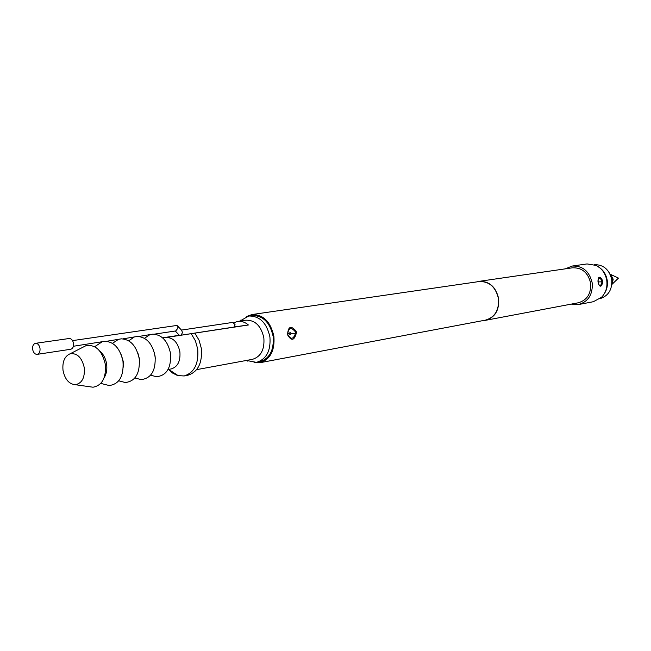 <?xml version="1.0" encoding="UTF-8"?>
<svg xmlns="http://www.w3.org/2000/svg" width="651" height="651" viewBox="0 0 651 651"><rect width="100%" height="100%" fill="white"/><g stroke="black" fill="none" stroke-linecap="round" stroke-linejoin="round"><path stroke-width="0.98" d="M476.768 281.891L479.079 281.354C489.357 281.069 495.883 286.839 498.642 298.654C499.366 310.25 495.012 317.468 485.589 320.308L483.221 320.552M479.079 281.354L572.432 267.813C582.067 267.496 588.138 272.639 590.644 283.242C591.238 293.642 587.121 300.16 578.275 302.788L485.589 320.308M565.328 268.839L572.229 266.047C582.808 265.722 589.472 271.377 592.223 283.022C592.882 294.455 588.358 301.616 578.649 304.522L571.22 304.123M598.066 282.046L597.952 281.053C598.269 276.244 599.774 275.991 602.468 280.296L602.753 282.265C601.369 287.221 599.864 287.473 598.236 283.03L598.066 282.046M572.229 266.047L587.047 263.932L596.275 265.445C602.077 268.537 605.576 273.583 606.789 280.581C607.554 287.213 605.821 292.771 601.589 297.271L593.354 301.706L578.649 304.522M597.447 266.373C602.85 269.254 606.114 273.957 607.237 280.467C607.847 285.276 606.927 289.614 604.462 293.479M246.371 316.589L251.872 314.563L479.103 281.549C489.283 281.265 495.737 286.977 498.479 298.679C499.187 310.153 494.874 317.297 485.548 320.113L259.912 362.721L254.053 362.599M251.872 314.563C263.224 314.4 270.564 321.651 273.892 336.323C274.934 350.653 270.271 359.458 259.912 362.721M287.604 334.02C288.287 326.273 291.135 325.329 296.148 331.196L296.482 332.531C294.496 340.449 291.632 341.384 287.88 335.355L287.604 334.02M288.116 335.151C291.038 339.781 293.511 339.163 295.53 333.296L295.212 331.628C291.29 326.997 288.816 327.567 287.783 333.353L287.88 335.355M288.938 333.646L290.094 332.49L291.07 333.434L290.492 334.468L287.799 333.548M256.478 362.363L259.708 361.761C269.66 358.628 274.136 350.181 273.143 336.421C269.945 322.343 262.898 315.377 251.994 315.54L248.739 316.02C259.659 315.857 266.715 322.839 269.921 336.958C270.922 350.759 266.446 359.23 256.478 362.363L246.395 360.451M239.82 321.098L248.739 316.02M162.791 337.999L248.389 324.987C245.028 322.107 241.464 320.919 237.705 321.415L245.956 320.186C255.176 320.032 261.141 325.923 263.85 337.869C264.705 349.538 260.921 356.691 252.49 359.328L196.651 369.638M179.383 335.281L163.474 337.666M237.705 321.415L233.937 322.684M594.339 264.64C603.591 264.599 609.393 269.62 611.737 279.702C612.339 289.581 608.433 295.904 600.019 298.663M608.888 272.053L612.347 279.482L611.37 286.928M610.752 274.657L613.177 279.173L612.282 283.86M194.95 333.279L199.076 340.237L201.354 348.448C202.469 363.079 197.945 372.022 187.781 375.277L184.127 375.961L177.633 375.578L172.572 373.047L168.69 369.459M191.288 333.841L195.422 340.823L197.709 349.058C198.824 363.738 194.299 372.706 184.127 375.961M163.344 337.91L166.119 337.487C173.166 337.487 177.756 342.255 179.879 351.776C180.604 361.167 177.715 366.879 171.229 368.93L168.048 369.499M138.858 336.461L152.847 334.134C161.944 334.663 167.844 341.116 170.529 353.493C171.351 367.839 166.656 375.594 156.468 376.75L151.471 375.391M145.197 337.812L149.608 334.858M154.368 352.614L155.337 358.416M72.562 340.611L176.551 325.5L177.194 325.581L178.057 327.949L175.786 330.936M100.799 383.406L109.213 385.538C119.32 384.155 123.91 376.123 122.99 361.46C120.215 348.594 114.226 341.873 105.023 341.279L73.408 346.259M118.742 380.819L125.366 382.536C135.498 381.226 140.128 373.292 139.241 358.734C136.498 346.039 130.542 339.407 121.371 338.837L106.585 341.295M134.895 377.954L141.112 379.606C151.276 378.377 155.939 370.533 155.084 356.081C152.367 343.549 146.442 337.006 137.304 336.461L122.925 338.845M177.878 326.297L181.629 330.244L182.492 332.604L181.092 335.2L179.44 335.42L178.903 334.785M181.092 335.2L234.319 327.005L235.044 324.629L232.814 322.4L181.483 330.081M175.298 331.009L179.44 335.42M137.963 353.379L139.355 358.563L139.574 363.022M129.72 340.082L134.057 337.185M121.241 354.754L123.194 361.264L123.316 367.156M113.852 342.41L118.108 339.57M99.701 351.011C103.354 354.014 105.657 358.359 106.609 364.039C107.309 369.386 106.495 373.934 104.16 377.694M97.577 344.802L101.751 342.019M37.164 354.356L70.69 349.27C72.847 348.619 73.791 346.649 73.53 343.378C72.822 340.139 71.341 338.52 69.071 338.52L35.496 343.329C33.315 343.98 32.363 345.99 32.64 349.359C33.364 352.687 34.869 354.356 37.164 354.356C39.329 353.688 40.281 351.678 40.004 348.318C39.28 345.006 37.782 343.337 35.496 343.329M82.848 347.268L86.062 345.624C95.681 344.355 102.101 350.604 105.332 364.373C106.259 377.881 102.15 385.498 93.012 387.215L89.439 386.71M63.025 370.419C62.227 361.785 64.587 356.235 70.113 353.778C77.176 352.875 81.904 357.529 84.28 367.734C84.988 377.751 81.985 383.398 75.272 384.692C68.973 384.066 64.888 379.305 63.025 370.419M109.213 385.538L104.16 384.261M125.366 382.536L120.329 381.226M141.112 379.606L136.1 378.272M248.389 324.987L234.425 326.916M602.753 282.265L601.915 282.168L601.695 280.638C600.507 278.286 599.384 277.627 598.326 278.669L598.057 281.11M598.066 281.199L598.741 281.916L598.269 282.713M599.197 285.089C600.507 285.805 601.41 284.829 601.915 282.168L601.695 280.638L602.468 280.296M295.212 331.628L296.148 331.196M291.07 333.434L295.53 333.296M598.741 281.916L601.89 281.818M240.382 321.016L240.764 320.097M612.233 284.137L618.45 278.099L610.614 274.413M168.601 369.402L178.382 375.782M144.481 338.292L149.478 334.907M175.794 330.936L154.393 334.142M128.686 340.774L134.025 337.194M112.477 343.321L118.148 339.562M94.672 346.698L101.849 342.003M70.113 353.778L86.062 345.624M75.272 384.692L93.012 387.215M150.641 375.163L156.468 376.75M246.949 360.353L247.616 361.093M598.057 281.167L598.302 282.876M599.172 285.073L598.318 282.933"/></g></svg>

